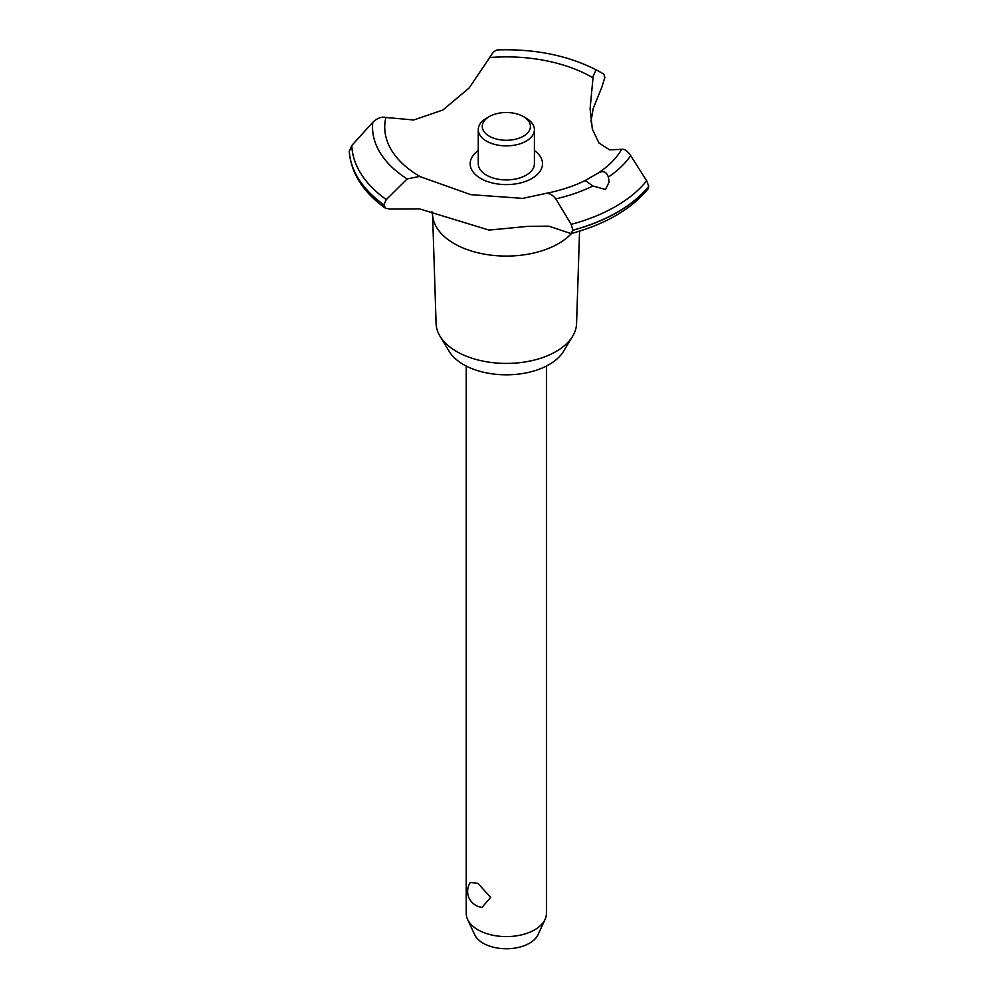 <?xml version="1.0" encoding="UTF-8"?>
<svg xmlns="http://www.w3.org/2000/svg" width="998" height="998" viewBox="0 0 998 998"><rect width="100%" height="100%" fill="white"/><g stroke="black" fill="none" stroke-linecap="round" stroke-linejoin="round"><path stroke-width="1.5" d="M579.564 231.124L576.57 323.626A70.247 40.556 180 0 1 572.652 336.239A70.247 40.556 180 0 1 456.672 351.546A70.247 40.556 180 0 1 440.018 336.239A70.247 40.556 180 0 1 436.101 323.626L432.608 215.256M572.652 336.239L563.496 351.371A60.541 34.955 180 0 1 463.521 364.569A60.541 34.955 180 0 1 449.175 351.371L440.018 336.239M571.492 233.47A73.777 42.59 180 0 1 558.506 243.599A73.777 42.59 180 0 1 454.165 243.599A73.777 42.59 180 0 1 432.683 215.967L431.922 211.751M648.762 186.327A157.185 90.743 180 0 1 617.488 212.1A157.185 90.743 180 0 1 572.84 230.164L571.018 233.594C605.275 224.313 630.923 209.455 647.939 189.034L648.762 186.327L646.692 180.763L630.686 155.626C627.542 150.96 624.548 148.852 621.679 149.326L609.603 149.85L598.975 143.013L592.35 129.154L590.105 108.67L593.161 76.185L596.155 69.81L603.753 74.027L604.863 77.357L601.881 87.113M498.127 49.975C495.432 49.825 492.613 52.358 489.706 57.535L469.097 88.011L442.825 110.042L413.708 119.985L385.877 117.477C381.523 116.492 377.157 118.113 372.778 122.342L351.783 145.521L349.275 151.471M571.018 233.594L548.825 226.159L528.004 226.346L489.02 230.089L419.522 208.869L390.655 209.056L385.577 208.345L383.868 204.815L386.288 199.588L407.147 178.941L419.522 176.434L470.844 194.66L522.752 198.377L545.669 193.45C560.365 190.543 573.551 186.239 585.202 180.526L598.925 172.604C603.441 170.508 606.597 171.993 608.368 177.083L609.092 182.023L605.574 189.483L592.924 185.99L585.177 180.538M601.881 87.1L593.161 108.62L590.941 121.918M648.762 186.464A157.185 90.743 180 0 1 617.488 212.237A157.185 90.743 180 0 1 572.84 230.288M544.871 193.674C548.675 192.664 552.306 194.398 555.786 198.876L571.155 224.375L572.84 230.164M466.241 366.041L466.241 913.444A40.095 23.154 0 0 0 467.588 919.395A40.095 23.154 0 0 0 477.98 929.812A40.095 23.154 0 0 0 516.752 935.8A40.095 23.154 0 0 0 545.083 919.395A40.095 23.154 0 0 0 546.43 913.444L546.43 366.041M470.295 882.519L477.98 883.317L490.617 897.439L482.034 907.344A16.043 16.043 0 0 1 470.295 882.519M545.083 919.395L538.034 934.689A32.797 18.937 180 0 1 514.856 948.1A32.797 18.937 180 0 1 483.144 943.197A32.797 18.937 180 0 1 474.649 934.689L467.588 919.395M523.351 116.566A24.064 13.885 0 0 0 489.332 116.566A24.064 13.885 0 0 0 489.332 136.215A24.064 13.885 0 0 0 523.351 136.215A24.064 13.885 0 0 0 523.351 116.566L526.183 118.201L523.351 116.566M526.183 118.201L526.183 118.201A28.069 16.205 180 0 1 534.404 129.665A28.069 16.205 180 0 1 517.076 144.635A28.069 16.205 180 0 1 486.488 141.13A28.069 16.205 180 0 1 478.267 129.665A28.069 16.205 180 0 1 486.488 118.201L489.332 116.566M534.404 129.665L534.404 163.709A28.069 16.205 180 0 1 517.076 178.679A28.069 16.205 180 0 1 486.488 175.174A28.069 16.205 180 0 1 478.267 163.709L478.267 129.665M420.919 177.058A121.606 70.209 180 0 1 420.345 176.733A121.606 70.209 180 0 1 385.877 117.477M489.706 57.535A121.606 70.209 180 0 1 592.325 77.445A121.606 70.209 180 0 1 592.887 77.769M621.679 149.326A121.606 70.209 180 0 1 598.925 172.604M534.404 150.548A36.153 20.871 180 0 1 531.909 178.48A36.153 20.871 180 0 1 482.121 179.216A36.153 20.871 180 0 1 478.267 150.548M383.868 204.952A157.185 90.743 180 0 1 349.238 151.022M383.868 204.815A157.185 90.743 180 0 1 349.238 150.898M592.924 185.99A133.819 77.258 180 0 1 555.774 198.876M646.692 180.763A154.603 89.259 180 0 1 615.654 206.449A154.603 89.259 180 0 1 571.155 224.375M630.686 155.626A133.819 77.258 180 0 1 608.356 177.07M386.288 199.588A154.603 89.259 180 0 1 351.783 145.521M407.147 178.941A133.819 77.258 180 0 1 372.778 122.342M385.577 208.345C363.135 192.252 351.022 173.203 349.25 151.222M596.155 69.81C567.65 55.389 534.753 48.752 497.478 49.9"/></g></svg>
